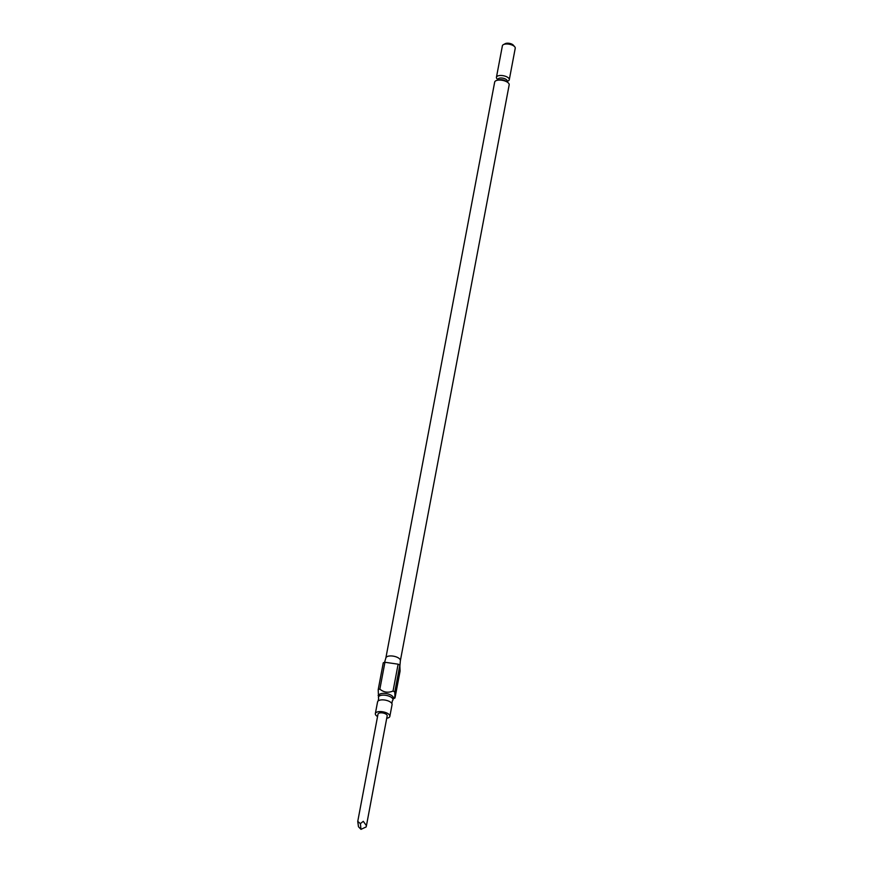 <?xml version="1.0" encoding="UTF-8"?>
<svg xmlns="http://www.w3.org/2000/svg" width="873" height="873" viewBox="0 0 873 873"><rect width="100%" height="100%" fill="white"/><g stroke="black" fill="none" stroke-linecap="round" stroke-linejoin="round"><path stroke-width="1.31" d="M377.54 702.208A7.377 3.176 10.7 0 1 377.562 701.892A7.377 3.176 10.7 0 1 378.173 700.943A7.377 3.176 10.7 0 1 385.408 700.146A7.377 3.176 10.7 0 1 391.846 703.518A7.377 3.176 10.7 0 1 392.086 704.325A7.377 3.176 10.7 0 1 392.064 704.631L389.849 716.351A7.377 3.176 10.7 0 1 386.739 718.261M391.846 703.518L392.359 700.844A7.377 3.176 -169.3 0 0 392.959 699.895A7.377 3.176 -169.3 0 0 392.981 699.579A7.377 3.176 -169.3 0 0 385.942 695.345A7.377 3.176 -169.3 0 0 378.456 697.156A7.377 3.176 -169.3 0 0 378.435 697.462A7.377 3.176 -169.3 0 0 378.675 698.269L378.173 700.943M515.157 48.495A6.537 2.805 -169.3 0 0 515.245 48.222A6.537 2.805 -169.3 0 0 515.256 47.939A6.537 2.805 -169.3 0 0 514.71 46.76A6.537 2.805 -169.3 0 0 509.341 44.25A6.537 2.805 -169.3 0 0 503.415 44.632A6.537 2.805 -169.3 0 0 502.39 45.8L496.442 77.282A6.537 2.805 10.7 0 1 503.066 75.678A6.537 2.805 10.7 0 1 509.308 79.432A6.537 2.805 10.7 0 1 509.286 79.716A6.537 2.805 10.7 0 1 507.093 81.298M497.916 79.563A6.537 2.805 10.7 0 1 496.421 77.566A6.537 2.805 10.7 0 1 496.442 77.282M378.773 695.694A7.377 3.176 10.7 0 1 378.795 695.377A7.377 3.176 10.7 0 1 386.27 693.566A7.377 3.176 10.7 0 1 393.319 697.8A7.377 3.176 10.7 0 1 393.297 698.116L392.959 699.895M385.866 657.969A7.377 3.176 10.7 0 1 385.899 657.838A7.377 3.176 10.7 0 1 393.494 656.18A7.377 3.176 10.7 0 1 400.391 660.392A7.377 3.176 10.7 0 1 400.38 660.577A7.377 3.176 10.7 0 1 400.369 660.708M378.205 689.626A10.738 4.616 10.7 0 1 379.864 689.124L384.938 662.269A10.738 4.616 10.7 0 0 383.28 662.782L378.205 689.626L378.446 695.497M395.011 697.898L394.782 692.038L399.845 665.182L400.085 671.053L395.011 697.898L394.509 697.036M494.653 82.422A7.377 3.176 10.7 0 1 494.675 82.106A7.377 3.176 10.7 0 1 502.15 80.294A7.377 3.176 10.7 0 1 509.199 84.528A7.377 3.176 10.7 0 1 509.177 84.845L400.38 660.643M377.551 716.526A7.377 3.176 10.7 0 1 375.325 713.928A7.377 3.176 10.7 0 1 375.346 713.612A7.377 3.176 10.7 0 1 382.832 711.801A7.377 3.176 10.7 0 1 389.871 716.035A7.377 3.176 10.7 0 1 389.849 716.351M360.986 829.35L366.136 826.938L366.442 825.672L363.277 821.329L360.396 823.61L357.744 821.406L358.476 826.742L360.986 829.35L360.396 823.61M357.744 821.406L378.009 714.114A4.671 2.008 10.7 0 1 383.716 713.176A4.671 2.008 10.7 0 1 387.186 715.849L377.638 766.396A4.671 2.008 10.7 0 1 377.594 766.559L376.787 770.794A4.671 2.008 10.7 0 1 376.743 770.881M377.638 766.396A4.671 2.008 10.7 0 0 377.638 766.047L366.442 825.672M384.938 662.269L398.121 664.178A10.738 4.616 10.7 0 1 399.845 665.182M398.121 664.178L393.046 691.034A10.738 4.616 10.7 0 1 394.782 692.038M393.046 691.034C388.158 693.064 383.771 692.42 379.864 689.124M503.415 44.632L505.271 43.65A4.671 2.008 10.7 0 1 509.505 43.377A4.671 2.008 10.7 0 1 513.346 45.178L514.71 46.76M498.363 80.12A4.671 2.008 10.7 0 1 502.608 79.847A4.671 2.008 10.7 0 1 506.46 81.658M507.082 81.222A4.671 2.008 -169.3 0 0 507.137 81.025A4.671 2.008 -169.3 0 0 507.158 80.829A4.671 2.008 -169.3 0 0 502.695 78.144A4.671 2.008 -169.3 0 0 497.959 79.29A4.671 2.008 -169.3 0 0 497.948 79.487M497.97 79.05L497.796 80.196M400.38 660.577L399.889 666.088M506.973 81.931L507.158 80.851M509.286 79.716L515.245 48.222M393.145 698.913L394.902 697.985M378.642 696.174L378.118 695.552M375.346 713.612L377.562 701.892M385.877 657.904L494.675 82.106M385.899 657.838L384.578 662.356M378.456 697.156L378.795 695.377"/></g></svg>
